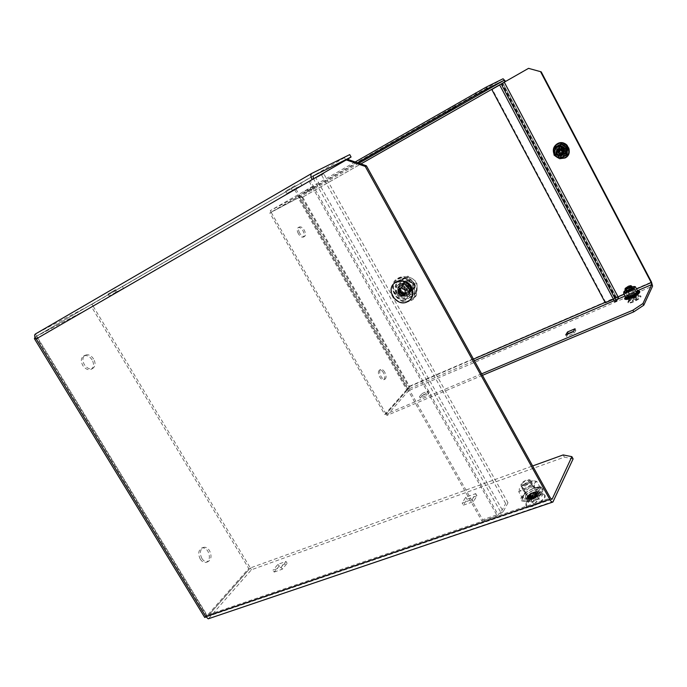 <?xml version="1.0" encoding="UTF-8"?>
<svg xmlns="http://www.w3.org/2000/svg" width="687" height="687" viewBox="0 0 687 687"><rect width="100%" height="100%" fill="white"/><g stroke="black" fill="none" stroke-linecap="round" stroke-linejoin="round"><path stroke-width="0.52" stroke-dasharray="3.44 2.58" d="M559.304 144.957C552.597 148.143 558.325 158.98 564.774 155.339C571.524 152.196 565.77 141.264 559.304 144.957M563.546 154.094C559.072 156.627 555.096 149.105 559.75 146.898C564.233 144.339 568.218 151.913 563.546 154.094M634.702 296.337C631.293 297.892 629.206 299.3 628.45 300.545C628.373 301.413 629.85 301.241 632.873 300.03C637.553 297.789 639.563 296.209 638.884 295.298L634.702 296.337M632.332 297.892C630.237 298.733 629.215 298.854 629.266 298.252L633.603 295.341L636.488 294.62C636.952 295.247 635.569 296.337 632.332 297.892M383.535 372.886C382.144 370.628 380.787 369.683 379.464 370.053C377.979 371.255 378.048 373.53 379.662 376.888C381.053 379.147 382.41 380.091 383.724 379.713C385.209 378.511 385.149 376.236 383.535 372.886M384.814 372.32C383.423 370.053 382.066 369.108 380.744 369.486C379.267 370.679 379.336 372.955 380.95 376.321C382.341 378.58 383.698 379.516 385.012 379.147C386.498 377.944 386.429 375.669 384.814 372.32M298.407 233.778C296.913 230.798 296.818 228.754 298.115 227.655C299.704 227.148 301.353 228.256 303.079 230.987C304.573 233.958 304.667 236.002 303.362 237.101C301.782 237.608 300.133 236.5 298.407 233.778M299.661 233.091C298.167 230.111 298.072 228.067 299.369 226.968C300.949 226.452 302.606 227.569 304.332 230.3C305.818 233.271 305.913 235.315 304.607 236.422C303.044 236.929 301.387 235.813 299.661 233.091M422.084 393.548L428.508 390.826L425.888 393.96L419.439 396.682L422.084 393.548L422.891 394.965L429.306 392.251L426.696 395.394L420.246 398.117L422.891 394.965M481.621 373.84L386.128 414.003L407.984 389.22L474.356 360.727M482.454 375.342L386.936 415.42L386.128 414.003M355.205 161.977L270.274 210.651L298.682 195.735L302.709 197.135L298.252 197.933L269.845 212.953L384.737 414.527L406.644 389.735L407.915 389.185L409.469 386.266L408.748 390.568L386.936 415.42M568.166 333.856L566.586 336.441L574.134 333.255L575.895 330.31L573.516 331.314M503.073 78.756L298.682 195.735L299.489 197.16L271.125 212.154L357.489 162.759M314.371 187.843L304.693 193.21L314.371 187.843L313.521 186.332L303.843 191.707L313.521 186.332M447.615 109.516L454.863 105.369L447.615 109.516L448.431 111.028M386.051 413.969L271.107 212.231L299.472 197.229L407.915 389.185L386.051 413.969L384.737 414.527M528.981 68.125L505.649 81.401M505.185 81.667L302.709 197.135L299.472 197.229L298.252 197.933L406.644 389.735L409.469 386.266L651.482 282.056M270.274 210.651L271.125 212.154M358.872 163.231L299.489 197.16L302.005 197.513L360.907 163.927M269.845 212.953L271.107 212.231M302.005 197.513L408.928 386.875L407.984 389.22L408.748 390.568L652.581 286.127M455.747 107.017L454.863 105.369M453.034 108.391L452.14 106.734M445.743 112.565L444.858 110.908M308.197 191.372L307.347 189.87M310.902 189.664L310.043 188.152M304.693 193.21L303.843 191.707M428.508 390.826L429.306 392.251M419.439 396.682L420.246 398.117M425.888 393.96L426.696 395.394M575.062 328.755L575.895 330.31M565.745 334.878L566.586 336.441M573.293 331.692L574.134 333.255M614.856 301.911L616.849 298.218L502.798 83.179L499.595 84.81M502.798 83.179L501.811 83.771L615.646 298.338L616.849 298.218M504.481 82.234L491.798 89.482M605.316 302.778L615.947 297.78L618.472 297.282M615.646 298.338L613.457 299.274M499.689 84.982L501.811 83.771M605.633 302.22L492.287 89.224M201.884 558.471C199.505 553.327 199.969 549.643 203.292 547.445C205.593 546.775 207.663 547.84 209.509 550.631C211.888 555.766 211.407 559.45 208.067 561.657C205.791 562.309 203.73 561.245 201.884 558.471M200.252 559.089C197.873 553.945 198.345 550.27 201.677 548.063C203.979 547.402 206.048 548.458 207.886 551.24C210.274 556.376 209.793 560.051 206.435 562.267C204.159 562.919 202.098 561.854 200.252 559.089M412.647 291.271C412.518 294.568 411.075 296.939 408.318 298.381C398.795 303.456 389.211 286.342 399.138 281.936L403.733 281.189M407.915 294.946C401.328 298.467 394.707 286.616 401.577 283.585C408.19 279.995 414.845 291.966 407.915 294.946M537.294 493.06C532.124 495.121 528.784 497.577 527.29 500.445C526.877 502.558 528.784 502.978 533.009 501.708C541.347 497.843 544.336 494.734 541.991 492.399L537.294 493.06M532.373 498.023C529.454 498.908 528.131 498.625 528.415 497.173C529.454 495.198 531.764 493.489 535.353 492.055L538.608 491.591C540.205 493.206 538.136 495.353 532.373 498.023M93.638 359.009C91.045 355.299 88.219 354.028 85.171 355.188C82.457 357.223 82.174 360.366 84.329 364.608C86.923 368.301 89.731 369.572 92.754 368.43C95.502 366.394 95.794 363.251 93.638 359.009M92.101 359.842C89.508 356.141 86.682 354.87 83.625 356.029C80.911 358.064 80.628 361.207 82.775 365.45C85.377 369.134 88.185 370.405 91.208 369.262C93.956 367.219 94.248 364.084 92.101 359.842M274.165 572.073L282.271 569.205L287.132 563.349L279.077 566.217L274.165 572.073L273.022 570.158L281.129 567.29L286.007 561.451L277.952 564.328L273.022 570.158M205.808 616.565L207.019 615.2L206.796 616.11L207.689 616.273L208.891 618.231L251.433 569.763L564.37 457.138L573.104 458.907M463.373 505.168L473.446 501.613L476.941 495.774L466.954 499.329L463.373 505.168L462.162 503.021L472.227 499.449L475.73 493.635L465.752 497.199L462.162 503.021M251.433 569.763L250.334 567.943L207.689 616.273L250.334 567.943L532.64 465.949M347.442 159.315L312.164 179.59M553.576 501.355L208.221 618.824M551.463 499.217L207.577 616.497L207.019 615.2L550.381 497.989M563.16 454.931L564.37 457.138M205.044 617.347L207.689 616.273L36.677 336.123L35.02 337.162M36.231 338.897L37.837 338.047L36.66 336.123L36.643 337.429L37.837 338.047L207.019 615.2M35.123 337.025L91.68 307.115L248.728 568.51L206.014 616.849L35.123 337.025M91.68 307.115L36.677 336.115L93.183 306.247L250.326 567.934L248.728 568.51M313.152 176.009L36.677 336.115L35.389 334.011L92.006 304.281L93.183 306.239L347.502 159.341M313.375 178.895L37.837 338.047M115.596 289.656L108.022 294.045L115.596 289.656L116.824 291.726L123.428 288.248L109.25 296.097L116.824 291.726M295.041 185.653L285.552 191.149L295.041 185.653L296.363 187.998L301.868 185.198L286.874 193.485L296.363 187.998M349.743 154.618L92.006 304.281M344.659 158.01L345.956 160.346M286.874 193.485L285.552 191.149M292.439 190.643L291.133 188.341M301.868 185.198L300.554 182.879M109.25 296.097L108.022 294.045M115.888 292.602L114.677 290.567M123.428 288.248L122.209 286.204M281.129 567.29L282.271 569.205M286.007 561.451L287.132 563.349M277.952 564.328L279.077 566.217M472.227 499.449L473.446 501.613M475.73 493.635L476.941 495.774M465.752 497.199L466.954 499.329M507.985 502.755L323.723 173.734L315.797 177.753L503.219 511.626L507.985 502.755L505.666 503.554L321.542 174.987L313.59 179.032L500.866 512.433L505.666 503.554M323.723 173.734L321.542 174.987M500.866 512.433L497.972 514.477L310.361 180.81L313.59 179.032M503.219 511.626L497.216 515.851L481.922 521.081L482.703 519.698L497.972 514.477M310.361 180.81L315.797 177.753M294.723 189.749L481.922 521.081M295.994 189.105L482.703 519.698M633.964 297.127L635.501 295.908L633.491 296.217L635.089 295.814L634.736 296.518L632.779 297.634L633.964 297.127L635.415 299.875L636.952 298.647L633.749 299.446L632.212 300.666L635.415 299.875M624.964 289.167L628.828 286.573L631.396 285.912M633.225 301.413C630.219 302.641 628.459 302.967 627.927 302.409L627.927 302.014C628.828 300.511 631.327 298.836 635.415 296.973L640.748 295.96C640.585 297.334 638.077 299.154 633.225 301.413M633.483 301.894C630.477 303.122 628.708 303.448 628.184 302.89C628.356 301.507 630.846 299.695 635.664 297.454C638.678 296.217 640.456 295.882 641.005 296.44C640.834 297.823 638.326 299.635 633.483 301.894M635.501 295.908L636.952 298.647M634.668 295.711L636.11 298.441M632.306 296.715L633.491 296.217L632.306 296.715L633.749 299.446M630.769 297.935L631.542 297.325L630.769 297.935L632.212 300.666M631.593 298.141L632.779 297.634L631.181 298.038L633.045 300.88M631.241 298.21L635.466 296.252L631.241 298.21M630.202 297.797L635.776 295.358C634.376 295.041 632.512 295.857 630.202 297.797M634.204 294.07L629.979 296.037L634.204 294.07M629.704 296.853L629.678 296.93C631.078 297.239 632.933 296.423 635.252 294.483L629.704 296.853M636.437 293.109L636.471 292.774C633.723 292.774 630.829 294.122 627.781 296.818L627.935 297.308C631.078 296.896 633.921 295.496 636.437 293.109M636.136 294.105L636.179 294.01C634.333 293.607 631.877 294.68 628.82 297.239L628.948 297.651C631.611 297.308 634.007 296.123 636.136 294.105M629.026 299.163L628.983 299.515C631.748 299.523 634.642 298.175 637.682 295.462L637.519 294.981C634.376 295.376 631.542 296.775 629.026 299.163M636.634 295.041L636.506 294.637C633.843 294.972 631.447 296.157 629.318 298.175L629.275 298.27C631.13 298.69 633.577 297.608 636.634 295.041M635.733 294.251L635.475 293.864L629.172 297.316C631.25 297.316 633.44 296.295 635.733 294.251M629.215 297.067C631.508 295.032 633.697 294.01 635.776 294.019L635.741 294.276C633.448 296.312 631.267 297.334 629.18 297.334L629.215 297.067M635.071 294.13L629.49 296.732C631.259 296.732 633.122 295.865 635.071 294.13M632.435 287.999C630.992 287.518 628.82 288.454 625.909 290.816L629.386 297.72L632.109 297.196C634.599 296.028 635.887 295.101 635.973 294.405L633.242 294.929C630.76 296.088 629.481 297.016 629.386 297.72L633.405 295.161L636.068 294.5C636.488 295.075 635.217 296.08 632.238 297.514C630.305 298.287 629.369 298.398 629.412 297.849L627.927 302.014M626.57 290.936C628.528 289.218 630.391 288.342 632.143 288.325L626.57 290.936M625.848 297.523L626.888 295.822L633.002 292.336L638.025 291.048M637.51 290.824L632.736 292.061L626.93 295.367L624.758 291.271L623.865 291.726M626.888 295.822L625.831 297.488M633.002 292.336L630.572 287.956L632.624 286.711L635.14 286.668M624.758 291.271L627.334 288.995L630.572 287.956M632.014 286.883L625.419 290.215M559.527 149.019L559.441 151.612L561.64 153.029L562.782 152.437L560.54 152.325L559.484 150.316L560.214 148.418L560.128 151.011L562.327 152.42L564.611 151.234L564.697 148.641L562.498 147.233L560.214 148.418M559.012 143.712C565.745 139.779 573.044 150.084 567.067 155.09L565.564 156.138C558.677 160.088 551.481 149.431 557.75 144.562L559.012 143.712M559.132 143.609C565.865 139.676 573.156 149.981 567.187 154.979L565.684 156.026C558.797 159.977 551.609 149.328 557.878 144.459L559.132 143.609M559.441 151.612L560.128 151.011M561.64 153.029L562.327 152.42M563.933 151.844L563.975 150.547L562.782 152.437L564.611 151.234M564.018 149.242L562.919 148.538L563.975 150.547L564.697 148.641M561.811 147.825L560.669 148.426L562.919 148.538L561.811 147.825L562.498 147.233M563.864 149.285C562.876 147.92 561.683 147.688 560.291 148.59L559.793 151.398C560.79 152.78 561.983 153.003 563.383 152.076L563.864 149.285M564.336 149.105C560.704 146.546 558.917 147.473 558.969 151.887C562.593 154.446 564.379 153.519 564.336 149.105M559.201 151.921C560.197 153.304 561.399 153.527 562.799 152.6L563.271 149.809C562.284 148.435 561.099 148.203 559.699 149.105L559.201 151.921M564.096 149.319C560.463 146.752 558.677 147.679 558.729 152.093C562.361 154.661 564.147 153.733 564.096 149.319M557.045 153.029C559.115 155.889 561.597 156.353 564.474 154.412C566.088 152.746 566.406 150.839 565.435 148.684C563.417 145.867 560.97 145.378 558.11 147.216C556.418 148.89 556.066 150.831 557.045 153.029M557.87 152.54C560.12 157.229 567.565 153.407 564.963 148.864C562.696 144.158 555.268 148.031 557.87 152.54M566.019 148.169C564.001 145.361 561.562 144.871 558.703 146.709C557.011 148.375 556.659 150.307 557.646 152.505C559.707 155.356 562.181 155.82 565.058 153.879C566.663 152.222 566.981 150.316 566.019 148.169M558.11 152.334C560.36 157.014 567.788 153.192 565.195 148.658C562.928 143.952 555.508 147.825 558.11 152.334M559.716 147.507L559.038 147.971C557.028 152.231 558.385 154.214 563.1 153.914C558.385 154.206 557.037 152.231 559.046 147.963L559.725 147.507C564.396 147.173 565.77 149.131 563.847 153.39L563.838 153.399C565.77 149.139 564.396 147.173 559.716 147.507M559.888 148.066L559.304 148.461C557.604 152.085 558.754 153.768 562.756 153.51L563.392 153.072C565.032 149.448 563.864 147.782 559.888 148.066M557.234 149.543C555.534 153.794 556.959 155.717 561.528 155.331L562.052 154.996M561.356 154.773C557.337 155.022 556.178 153.33 557.887 149.689L558.471 149.294C562.464 149.01 563.641 150.693 561.992 154.335L561.356 154.773M565.994 155.425L560.893 158.044L554.898 154.189L555.122 147.104M560.807 157.778L566.758 154.721L560.815 157.778L555.113 154.103L555.328 147.353L555.105 154.111L560.807 157.778L559.768 158.731M554.898 154.189L554.04 155.047M534.366 497.903L536.925 495.628L536.023 494.554L534.306 495.155L536.47 495.095L535.645 496.761L532.631 498.496L534.366 497.903L536.641 501.999L539.201 499.715L538.29 498.633L534.847 499.818L532.296 502.085L533.181 503.185L536.641 501.999M524.207 484.369C522.086 485.031 521.124 484.859 521.313 483.846C522.068 482.411 523.786 481.149 526.474 480.058L528.878 479.689C529.969 480.848 528.406 482.403 524.207 484.369M524.421 485.632L520.935 485.683L520.918 484.996C521.837 483.262 523.915 481.733 527.152 480.419L530.656 480.359C530.647 482.076 528.569 483.837 524.421 485.632M532.751 505.443C529.076 506.628 526.8 506.602 525.924 505.392L525.89 503.88C527.693 500.428 531.686 497.474 537.887 495.018L543.52 494.228L544.808 495.052C544.868 498.53 540.849 501.999 532.751 505.443M533.155 506.173C529.479 507.349 527.204 507.324 526.319 506.104C526.276 502.609 530.261 499.148 538.282 495.731C541.983 494.52 544.293 494.528 545.203 495.765C545.263 499.26 541.253 502.721 533.155 506.173M536.925 495.628L539.201 499.715M536.023 494.554L538.29 498.633M532.58 495.748L531.309 496.873L534.306 495.155L532.58 495.748L534.847 499.818M530.029 498.006L530.467 498.547L531.309 496.873L530.029 498.006L532.296 502.085M530.905 499.088L532.631 498.496L530.467 498.547L533.181 503.185M536.865 496.349L536.925 495.696C534.993 495.19 532.932 496.108 530.733 498.461L531.034 499.372C533.301 499.303 535.242 498.298 536.865 496.349M537.26 494.958L537.363 494.683C538.273 492.124 530.347 495.104 529.179 497.749L529.574 498.942C532.554 498.856 535.113 497.525 537.26 494.958M528.792 494.966L528.724 495.619C530.656 496.108 532.717 495.181 534.915 492.837L534.623 491.944C532.373 492.012 530.433 493.017 528.792 494.966M536.478 493.549L536.083 492.373C533.121 492.459 530.562 493.781 528.406 496.349L528.286 496.649C527.367 499.191 535.345 496.186 536.478 493.549M525.564 496.083L525.426 497.44L526.165 497.955C530.811 497.8 534.821 495.722 538.17 491.712L538.29 490.389C537.346 488.028 527.092 492.622 525.564 496.083M527.118 496.795L527.625 498.376C531.558 498.255 534.95 496.495 537.775 493.103L537.921 492.734C539.106 489.376 528.655 493.318 527.118 496.795M540.119 495.224L540.231 493.901L539.493 493.378C534.864 493.498 530.871 495.567 527.504 499.569L527.376 500.943C528.294 503.356 538.685 498.702 540.119 495.224M527.891 498.187L527.736 498.59C526.508 501.965 537.071 498.006 538.556 494.511L538.033 492.948C534.117 493.06 530.742 494.803 527.891 498.187M527.668 496.564L527.564 497.594C530.57 498.358 533.773 496.924 537.182 493.275L537.277 492.27L536.143 491.806C532.743 492.27 529.952 493.798 527.762 496.4L527.668 496.564M537.2 493.3C533.79 496.95 530.587 498.393 527.582 497.62L527.685 496.598C531.103 492.957 534.306 491.531 537.294 492.304L537.2 493.3M528.105 495.834L528.02 496.701C530.57 497.354 533.292 496.126 536.195 493.026L536.272 492.175L535.31 491.78L528.105 495.834M522.489 487.272L523.451 488.715C526.869 488.225 529.694 486.679 531.91 484.077L531.996 483.923C533.919 480.505 524.018 484.009 522.489 487.272M531.549 484.67L524.293 488.74L523.382 488.363L523.477 487.512C526.397 484.447 529.119 483.219 531.635 483.837L531.549 484.67M540.952 487.839L539.381 489.986L538.368 493.068L528.835 498.556L522.043 498.719L523.176 495.619L527.298 491.531L534.117 488.096L540.952 487.839L540.162 487.521L536.745 481.364L532.983 480.582L525.297 483.296L533.859 480.608M532.27 488.818L524.756 492.897L522.189 497.86L528.638 497.706L537.706 492.485L540.162 487.521L533.67 487.77L530.278 481.664M527.315 491.523L524.756 493.472L521.356 486.791L525.297 483.296L521.356 486.791M538.368 493.068L534.254 486.276L534.984 482.875L536.745 481.364M528.835 498.556L525.186 491.497L521.433 490.664L518.754 491.712L519.484 488.423C518.814 489.925 519.466 490.673 521.433 490.664L529.196 487.942L525.186 491.497M534.254 486.276L529.196 487.942L534.984 482.875C535.611 481.544 535.199 480.788 533.747 480.599M522.043 498.719L522.189 497.86L518.754 491.712M400.083 288.703L400.066 287.999L401.758 287.175L400.418 288.514M412.097 288.935C417.146 286.754 412.312 278.063 407.503 280.674C402.488 282.881 407.297 291.511 412.097 288.935M412.243 290.094L413.325 289.373C417.816 285.715 411.771 277.273 406.678 280.107L405.691 280.76C401.096 284.366 407.09 292.911 412.243 290.094M394.527 283.104C385.613 290.275 397.472 307.003 407.571 301.524L409.624 300.176M404.059 294.13L400.074 292.061M400.143 291.992L400.109 290M400.066 287.999L398.262 289.57M403.458 286.342L405.193 287.518L401.758 287.175L403.458 286.342L401.663 287.913M406.927 288.703L406.97 290.704L405.193 287.518L406.927 288.703L405.15 290.275M407.005 292.705L405.304 293.529L406.97 290.704L407.005 292.705L405.227 294.302M400.092 288.677L400.804 287.75C402.848 286.462 404.686 286.917 406.3 289.107L405.785 293.375L405.218 293.77M399.774 292.095C396.502 286.694 404.815 282.615 407.717 288.239C410.972 293.675 402.642 297.686 399.774 292.095M407.812 287.767L407.305 292.009C405.261 293.323 403.424 292.885 401.801 290.687L402.333 286.41C404.377 285.122 406.206 285.577 407.812 287.767M400.392 291.554C397.12 286.161 405.424 282.082 408.318 287.698C411.573 293.134 403.252 297.136 400.392 291.554M411.015 286.213C412.647 289.588 412.303 292.49 409.993 294.921C405.777 297.66 401.989 296.767 398.632 292.224C396.966 288.772 397.344 285.826 399.765 283.387C403.965 280.777 407.717 281.722 411.015 286.213M409.598 287.08C413.9 294.268 402.9 299.541 399.121 292.173C394.802 285.053 405.768 279.652 409.598 287.08M397.095 293.581C395.42 290.112 395.798 287.157 398.228 284.719C402.436 282.099 406.197 283.044 409.504 287.552C411.144 290.945 410.809 293.856 408.49 296.295C404.265 299.034 400.461 298.132 397.095 293.581M408.997 287.613C413.299 294.809 402.29 300.09 398.503 292.714C394.175 285.586 405.158 280.176 408.997 287.613M407.176 294.671C401.981 297.505 395.901 288.858 400.538 285.217L401.534 284.564C406.67 281.704 412.801 290.249 408.267 293.933C412.793 290.257 406.661 281.713 401.526 284.573L400.53 285.234C395.892 288.866 401.972 297.514 407.159 294.68L407.176 294.671M406.962 293.718C402.556 296.131 397.387 288.789 401.32 285.698L402.178 285.131C406.541 282.709 411.745 289.974 407.889 293.1L406.962 293.718M411.152 291.082C405.339 294.199 399.499 283.748 405.57 281.069C411.401 277.892 417.267 288.446 411.152 291.082M405.785 281.996L404.935 282.563C401.028 285.637 406.146 292.92 410.525 290.515L411.444 289.905C415.274 286.788 410.122 279.583 405.785 281.996M404.866 278.08L395.669 282.615L395.901 293.443L405.278 299.815L414.501 295.384L414.338 284.487L404.866 278.08L407.786 276.131L412.647 278.802C415.506 280.871 417.018 283.594 417.189 286.968L416.717 282.168L412.647 278.802C409.667 276.921 406.73 276.638 403.827 277.926L407.786 276.131M414.338 284.487L414.287 294.835L405.519 299.051L396.614 292.997L396.39 282.709L405.132 278.407L414.124 284.487L416.717 282.168M414.501 295.384L414.287 294.835L416.872 292.464L417.189 286.968C417.121 290.318 415.687 292.731 412.896 294.208L416.872 292.464M405.132 278.407L396.356 282.726L399.087 280.416L403.827 277.926C401.045 279.437 399.636 281.859 399.594 285.191L399.293 290.644L404.119 293.289L408.147 296.655L412.896 294.208C409.984 295.462 407.065 295.161 404.119 293.289C401.285 291.236 399.782 288.54 399.594 285.191L399.087 280.416M395.901 293.443L399.293 290.644M405.278 299.815L408.147 296.655M396.356 282.726L395.669 282.615M405.021 278.424L414.081 284.547L414.244 294.938M614.204 300.691L617.51 299.266M625.058 296.028L637.45 290.713M499.621 84.844L501.888 83.548M408.928 386.875L473.463 359.103M605.135 302.435L618.223 296.801M624.122 294.259L636.514 288.935M302.709 197.135L409.469 386.266M615.947 297.78L502.3 83.522M309.116 181.445L497.216 515.851M639.296 292.756C641.048 289.631 626.913 295.702 625.694 298.57M635.844 291.279L637.605 290.945L625.574 296.999L626.613 296.037M559.819 147.422L559.141 147.885C557.131 152.145 558.488 154.12 563.194 153.819L563.941 153.304C565.865 149.053 564.491 147.087 559.819 147.422M563.331 153.879C557.956 153.845 556.788 151.638 559.828 147.241C565.212 147.267 566.38 149.483 563.331 153.879M564.929 157.375C573.602 153.347 566.208 139.272 557.887 144.03C549.291 148.134 556.65 162.029 564.929 157.375M553.971 153.356L556.333 156.765M558.376 158.001L560.231 158.508M531.412 498.204C535.559 496.426 537.629 494.649 537.612 492.88L534.074 492.88C529.952 494.649 527.891 496.426 527.908 498.195L531.412 498.204M534.357 493.197L537.346 492.768C538.831 494.262 536.916 496.246 531.592 498.71C528.896 499.535 527.685 499.269 527.942 497.92C528.896 496.091 531.034 494.52 534.357 493.197M541.871 490.003C542.833 486.482 539.802 486.01 532.777 488.603L526.792 491.883L521.545 497.062C517.156 504.593 538.745 497.182 541.871 490.003M542.395 491.506C546.225 484.318 525.71 491.497 522.575 498.367C518.307 505.726 539.355 498.513 542.395 491.506M406.919 294.903C401.715 297.746 395.635 289.09 400.272 285.448L401.268 284.796C406.412 281.936 412.543 290.481 408.009 294.173L406.919 294.903M400.985 284.762C394.639 287.561 400.761 298.502 406.841 295.247C413.231 292.499 407.082 281.455 400.985 284.762M398.932 278.295C411.487 271.425 424.162 294.251 410.955 299.858C398.477 306.479 385.931 284.1 398.932 278.295M398.46 279.085C410.723 272.387 423.098 294.671 410.208 300.142C398.022 306.608 385.768 284.753 398.46 279.085M629.266 298.252L628.45 300.545M380.744 369.486L379.464 370.053M299.369 226.968L298.115 227.655M408.774 387.125L409.194 386.575M304.607 236.422L303.362 237.101M385.012 379.147L383.724 379.713M637.519 294.981L638.884 295.298M502.875 83.144L616.866 298.098M201.677 548.063L203.292 547.445M528.415 497.173L527.29 500.445M83.625 356.029L85.171 355.188M551.919 499.277L207.577 616.497M205.001 617.261L206.366 615.938M205.937 616.917L206.821 616.574M206.796 616.11L36.643 337.429M36.66 336.123L313.186 175.992M91.208 369.262L92.754 368.43M538.608 491.591L541.991 492.399M206.435 562.267L208.067 561.657M631.138 297.711L632.538 295.788L634.951 295.796M632.461 287.75L635.973 294.405L640.413 295.736M627.927 302.409L628.184 302.89M640.748 295.96L641.005 296.44M631.319 298.45L630.305 298.106M635.466 296.252L634.221 293.899M629.979 295.925L629.678 296.93M636.179 294.01L636.48 293.005M628.717 299.017L627.746 297.17M629.275 298.27L628.974 299.283M637.45 294.62L636.471 292.774M628.948 297.651L627.935 297.308M634.135 293.83L635.149 294.173M631.224 298.381L629.979 296.037M635.466 296.363L635.776 295.358M629.532 296.475L629.223 297.007M634.848 293.804L635.475 293.864M635.089 293.916L632.143 288.325M629.49 296.732L626.544 291.151M635.836 291.279L637.948 291.056M625.874 297.772L626.613 296.028M632.1 288.574L632.418 288.033M626.776 291.262L626.149 291.202M557.449 149.345L559.141 147.885C557.148 152.119 558.505 154.103 563.203 153.819L562.275 154.807M563.383 152.076L562.799 152.6M558.703 146.709L558.11 147.216M565.058 153.879L564.474 154.412M560.291 148.59L559.699 149.105M559.304 148.461L557.887 149.689M563.392 153.072L561.992 154.335M553.988 154.034L555.216 155.966M530.716 497.5L532.528 495.129L535.508 494.872M530.656 480.359L537.346 492.768L543.52 494.228M521.313 483.846L520.918 484.996M520.935 485.683L527.942 497.92L525.89 503.88M525.924 505.392L526.319 506.104M544.808 495.052L545.203 495.765M528.878 479.689L530.063 479.981M536.951 496.134L537.363 494.683M530.673 499.123L528.724 495.619M534.623 491.944L536.083 492.373M527.625 498.376L526.165 497.955M540.231 493.901L538.29 490.389M527.736 498.59L527.315 500.042M538.033 492.948L539.493 493.378M527.376 500.943L525.426 497.44M537.921 492.734L538.342 491.274M528.698 495.19L528.286 496.649M536.925 495.696L534.975 492.193M531.034 499.372L529.574 498.942M531.48 484.799L531.91 484.077M524.293 488.74L523.451 488.715M527.298 491.531L521.407 497.233C516.444 504.893 537.062 501.252 542.773 491.179C543.932 486.405 540.6 485.546 532.777 488.603L532.313 488.801M528.02 496.701L523.382 488.363M536.272 492.175L531.635 483.837M524.774 493.464L522.232 498.358M534.108 488.096L540.635 487.839M528.183 495.688L527.762 496.4M535.31 491.78L536.143 491.806M405.691 280.76L401.234 284.813C406.275 281.936 412.501 290.644 408.009 294.173L413.325 289.373M405.785 293.375L407.305 292.009M398.228 284.719L399.765 283.387M408.49 296.295L409.993 294.921M400.804 287.75L402.333 286.41M410.903 300.666C424.867 294.663 411.659 270.772 398.383 278.012C384.643 284.229 397.713 307.63 410.903 300.666M401.32 285.698L404.935 282.563M407.889 293.1L411.444 289.905"/><path stroke-width="1.03" d="M541.201 71.843L528.535 68.356L541.201 71.843L651.482 282.056L652.581 286.127L643.813 305.174L633.792 311.838L632.925 310.198L481.621 373.84M632.925 310.198L642.955 303.534L643.813 305.174M637.45 290.713L651.757 284.564L642.955 303.534M567.565 331.933L565.745 334.878L573.293 331.692L575.062 328.755L567.565 331.933L568.166 333.856M633.792 311.838L482.454 375.342M573.516 331.314L568.398 333.478M455.747 107.017L445.743 112.565L455.747 107.017M355.205 161.977L486.267 87.069L487.177 88.778L503.932 80.379L358.872 163.231M487.177 88.778L476.434 94.729L475.516 93.02M357.489 162.759L476.434 94.729M486.267 87.069L503.073 78.756L505.649 81.401M528.535 68.356L505.185 81.667L503.932 80.379M651.757 284.564L651.233 282.597L540.763 72.075M616.462 301.224L618.437 297.54L504.344 82.303L499.595 84.81L614.856 301.911L616.462 301.224L501.149 83.917M504.344 82.303L618.437 297.54M613.457 299.274L605.316 302.778L491.798 89.482L499.689 84.982M366.403 165.816L365.261 166.426L346.257 159.908L347.442 159.315L366.403 165.816L550.381 497.989L551.919 499.277L552.236 498.951L571.876 456.657L573.104 458.907L552.906 502.034L208.221 618.824L205.808 616.565L204.752 617.484L205.937 616.917M571.876 456.657L563.16 454.931L532.64 465.949M35.02 337.162L34.41 338.674L36.231 338.897L205.808 616.565L549.737 499.372L365.261 166.426M346.257 159.908L36.231 338.897C34.444 336.656 34.152 335.041 35.329 334.045L311.632 173.493M403.733 281.189C409.151 282.391 412.123 285.749 412.647 291.271M549.737 499.372C550.888 501.347 551.944 502.231 552.906 502.034M313.152 176.009L313.375 178.895M313.22 175.975L351.066 157.005L349.743 154.618L311.709 173.442C310.49 174.515 310.644 176.568 312.164 179.59M347.502 159.341L351.066 157.005M627.48 288.051L625.239 288.368L628.442 286.221L630.572 285.672C630.872 286.118 629.842 286.917 627.48 288.051M630.572 285.672L631.551 286.015C631.447 286.694 630.151 287.621 627.669 288.789L624.964 289.347L625.239 288.368M630.752 296.784L628.407 292.138L625.694 292.13L623.65 293.366L625.831 297.488L630.597 296.286L636.471 292.937L637.51 290.824L638.025 291.048L636.926 293.263L630.752 296.784L625.737 298.055L625.848 297.523M636.926 293.263L634.29 288.789L631.018 289.837L628.407 292.138M625.419 290.215L623.873 291.692L623.65 293.366M637.51 290.824L635.338 286.702L634.487 287.114L634.29 288.789M623.865 291.717L625.694 292.13L631.018 289.837L634.487 287.114L634.17 286.513L635.338 286.702M624.964 289.347L626.149 291.202L632.435 287.999M634.17 286.513L632.014 286.883M625.831 297.488L625.737 298.055M557.844 149.946C562.172 149.972 563.117 151.75 560.661 155.288C556.341 155.262 555.397 153.476 557.844 149.946M557.689 149.268C562.395 148.933 563.778 150.917 561.846 155.202L561.09 155.717C556.35 156.018 554.984 154.025 557.002 149.732L557.689 149.268M562.052 154.996C564.31 150.693 563.005 148.658 558.127 148.881L557.234 149.543M567.402 147.705L565.976 148.864L565.736 155.657L566.766 154.712L566.998 147.954L561.253 144.279L555.122 147.104L561.365 143.841L567.402 147.705L567.153 154.824L565.994 155.425M561.365 143.841L560.214 145.172L565.976 148.864M555.328 147.353L554.254 148.28L557.071 146.872L562.936 147.155L565.702 152.402L562.593 157.34L556.745 157.031L554.04 155.047L553.988 151.81L556.745 157.031L559.768 158.731L565.736 155.657M560.214 145.172L557.071 146.872L553.988 151.81L554.254 148.28M400.418 288.514L400.109 290L401.878 293.169L405.21 293.564L404.059 294.13M409.624 300.176L409.787 300.021C418.555 292.774 406.515 276.157 396.528 281.756L394.527 283.104M407.262 301.816L409.478 300.313C418.254 293.057 406.206 276.423 396.21 282.022L394.355 283.242C385.184 290.309 397.052 307.338 407.262 301.816M401.818 295.942L398.348 293.581L398.262 289.57L401.663 287.913L405.15 290.275L405.227 294.302L401.818 295.942L403.613 294.345M400.074 292.061L398.348 293.581M400.109 290L400.083 288.703M405.218 293.77C403.252 294.551 401.603 293.976 400.263 292.035L400.092 288.677M474.356 360.727L614.204 300.691M617.51 299.266L625.058 296.028M360.907 163.927L499.621 84.844M501.888 83.548L505.185 81.667M473.463 359.103L605.135 302.435M618.223 296.801L624.122 294.259M636.514 288.935L651.233 282.597M552.236 498.951L551.463 499.217M625.024 297.711C623.023 301 637.785 294.697 638.979 291.735L637.605 290.945C639.64 290.936 640.293 291.46 639.563 292.507C637.888 294.792 634.007 297.033 627.909 299.24C625.024 299.669 624.036 299.206 624.93 297.84L625.024 297.711M625.694 298.57C623.753 301.782 638.146 295.642 639.296 292.756M560.231 158.508L564.783 157.761C573.688 153.622 566.097 139.178 557.561 144.064C554.083 146.245 552.889 149.345 553.971 153.356M556.333 156.765L558.376 158.001M204.752 617.484L34.41 338.674M35.329 334.045L311.709 173.442M631.551 286.015L632.461 287.75M628.983 299.515L628.717 299.017M637.708 295.118L637.45 294.62M561.846 155.202L562.275 154.807M557.002 149.732L557.449 149.345M553.988 154.034C552.442 149.62 553.619 146.151 557.518 143.635C566.474 138.508 574.409 153.63 565.058 157.984L559.828 158.697M555.216 155.966L559.63 158.654"/></g></svg>

